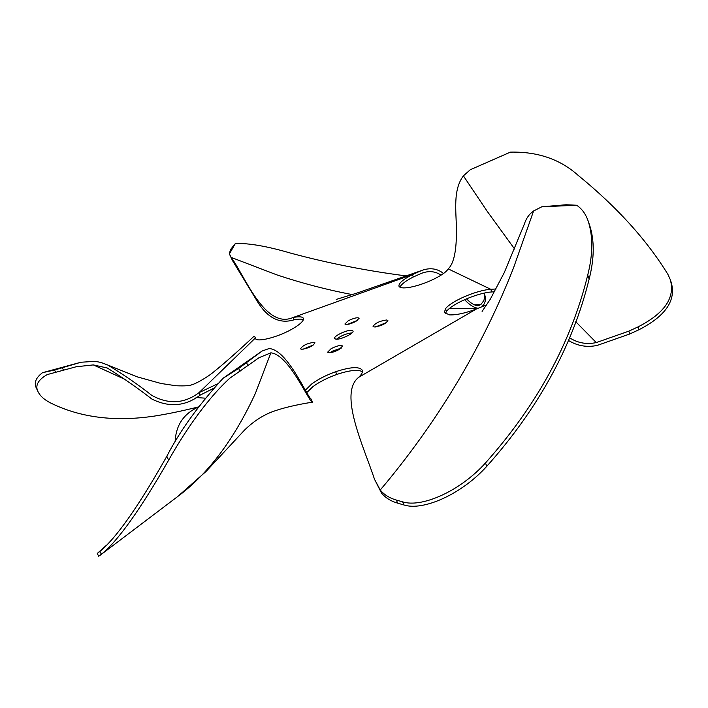 <?xml version="1.0" encoding="UTF-8"?>
<svg xmlns="http://www.w3.org/2000/svg" width="708" height="708" viewBox="0 0 708 708"><rect width="100%" height="100%" fill="white"/><g stroke="black" fill="none" stroke-linecap="round" stroke-linejoin="round"><path stroke-width="1.06" d="M336.512 339.203C341.106 335.627 346.3 333.512 352.088 332.857M335.893 339.167L334.574 338.521C333.132 336.282 346.964 329.654 351.611 330.344L352.991 331.008C354.487 333.229 340.468 339.929 335.893 339.167M329.981 352.726L332.256 351.212L341.318 348.079M331.185 348.628C336.999 345.743 340.805 344.885 342.61 346.026L339.079 349.575C333.238 352.469 329.424 353.336 327.627 352.186L331.185 348.628M313.98 342.327L314.963 342.822C312.794 346.185 308.29 348.354 301.458 349.318L300.511 348.832C302.661 345.477 307.148 343.309 313.98 342.327M347.363 324.441L357.682 320.264M355.859 321.423C350.256 324.175 346.593 325.034 344.885 324.007L348.203 320.786C353.788 318.051 357.434 317.202 359.151 318.219L355.859 321.423M375.461 326.972L386.497 322.565M374.24 326.99L373.072 326.441C375.107 323.149 379.638 320.99 386.656 319.981L387.869 320.529C385.807 323.839 381.267 325.999 374.24 326.99M217.604 383.86L199.054 392.621C184.31 403.746 168.531 404.649 151.733 395.329C137.927 384.462 123.227 374.346 107.643 364.974L100.97 362.452L95.155 361.337L81.004 362.231L54.551 370.027L42.507 372.691C35.674 377.824 33.692 383.108 36.559 388.55L38.108 391.807M213.489 388.391L200.16 395.126C185.213 406.383 169.097 407.675 151.813 399.011C137.733 388.09 122.9 377.762 107.306 368.018L93.332 364.912L76.154 366.771L47.144 374.612C37.851 380.019 34.842 385.763 38.135 391.869C40.276 396.179 44.524 399.923 50.861 403.1C80.464 417.64 114.997 421.968 154.468 416.074C167.274 414.083 181.965 411.029 198.523 406.914M107.643 364.974L137.122 376.824L161.052 383.488L176.062 385.763C184.806 386.099 190.063 385.754 191.824 384.736C193.603 384.727 206.24 378.284 214.002 371.656C225.206 362.735 241.508 348 253.96 336.327L254.951 336.973L255.376 338.406C256.402 342.575 276.952 337.548 291.413 329.459C298.387 325.538 302.387 322.264 303.387 319.644L303.387 318.308C302.466 316.626 299.015 316.361 293.024 317.52C264.827 329.795 244.357 274.872 231.144 257.402L229.427 253.853L230.374 249.782L235.357 243.499C248.853 243.048 267.376 246.287 290.908 253.199C328.76 263.349 367.24 270.925 406.339 275.934M303.369 319.697C301.643 318.901 298.511 318.945 293.988 319.83C279.855 324.14 267.73 318.149 257.615 301.865L232.498 260.588L229.826 254.88M443.544 273.492C437.19 268.438 429.871 267.447 421.596 270.518L412.375 274.607C402.958 279.51 398.489 283.386 398.976 286.227C399.763 287.873 402.932 288.306 408.489 287.536C415.357 286.404 422.871 284.032 431.048 280.439C440.376 276.138 446.093 272.288 448.208 268.89C453.925 263.518 456.669 250.34 456.421 229.339C456.253 211.338 452.695 190.098 463.395 175.849L470.289 169.734L510.397 152.132C537.549 151.53 560.081 159.22 577.976 175.212C616.783 206.851 646.785 239.932 667.963 274.474L670.237 279.51C675.45 297.457 664.715 313.255 638.041 326.892L628.81 331.167L596.269 342.584C586.631 344.654 577.701 343.035 569.48 337.725M374.505 479.245L381.488 493.025C385.329 497.742 390.71 501.122 397.631 503.149L396.365 500.06C389.427 498.043 384.055 494.68 380.24 489.989L374.505 479.245C363.885 447.014 338.097 393.152 358.779 377.249C361.779 374.302 362.93 371.948 362.239 370.169C359.319 366.372 350.46 366.886 335.654 371.727C326.184 375.134 318.219 379.205 311.759 383.922L305.475 390.135M362.399 371.744C358.071 369.31 349.522 370.213 336.769 374.452C327.308 377.86 319.352 381.931 312.901 386.656L306.909 392.462M496.043 288.988L490.786 289.298C476.634 290.183 451.031 301.157 445.5 308.741L444.359 312.591L449.598 314.883C456.43 315.14 465.386 313.166 476.475 308.945L486.847 304.767M336.769 374.452L335.654 371.727M445.5 308.741L446.518 311.396L445.305 313.733M482.104 311.414L490.202 299.369L504.273 272.615L524.362 224.073C526.159 218.383 529.239 214.02 533.602 210.966L541.797 206.798L566.126 204.754L576.631 205.232C581.852 208.648 585.702 213.958 588.198 221.153C593.127 236.41 592.968 254.402 587.72 275.12C571.188 342.442 537.098 405.056 485.476 462.97C460.12 491.157 421.853 507.99 402.702 501.866L396.365 500.06M397.631 503.149L403.976 504.981C423.154 511.185 461.554 494.343 486.777 466.315C538.523 408.312 572.648 345.911 589.136 279.111C594.401 258.464 594.578 240.552 589.675 225.374L588.366 221.622M541.797 206.798L576.631 205.232M302.953 349.283L313.564 344.876M441.066 275.164C435.287 271.226 428.836 270.589 421.694 273.253L413.295 276.978C405.622 280.934 401.171 284.351 399.94 287.218M494.538 291.767L491.777 291.953C477.626 292.802 452.04 303.776 446.518 311.396M670.326 279.784L671.184 282.324C676.405 300.236 665.688 316.025 639.023 329.707L629.793 333.972L597.269 345.398C586.941 347.601 577.303 345.929 568.365 340.38M470.289 169.734L510.397 152.132M478.157 308.281C473.997 307.75 469.475 304.874 464.572 299.661M481.918 306.794L484.184 303.944L485.44 300.564L485.237 296.493L484.13 293.139L484.617 297.696L483.847 300.555L480.838 304.599L477.962 305.785C474.519 305.537 470.714 303.21 466.554 298.803M229.427 253.853L235.357 243.499M81.004 362.231L42.507 372.691M312.476 402.171L312.476 402.171C309.033 402.507 289.147 354.487 270.863 352.841L259.057 357.69L229.675 378.302C203.745 402.206 181.699 437.075 168.619 460.2L166.831 456.271C179.628 431.358 198.382 405.348 223.073 378.267L238.684 368.434L262.093 351.026L269.049 348.566C287.59 349.398 307.201 397.241 311.193 399.1L312.476 402.171C296.201 404.719 282.731 407.941 272.076 411.835C262.11 415.729 252.88 421.871 244.375 430.26L206.134 471.369L177.611 496.582C208.081 474.033 234.003 439.633 255.393 393.374L270.863 352.841M175.142 441.872C175.805 425.34 183.593 413.711 198.488 406.967M106.386 545.302L97.288 553.426L98.642 556.258L101.359 554.267C117.723 541.186 140.149 509.831 168.619 460.2M97.288 553.426L99.97 551.355C116.147 538.186 138.432 506.494 166.831 456.271M262.093 351.026L223.073 378.267M200.16 395.126L199.054 392.621L255.278 338.088L255.535 338.672M293.988 319.83L293.024 317.52L412.375 274.607L413.295 276.978M589.136 279.111L587.72 275.12M486.777 466.315L485.476 462.97M403.976 504.981L402.702 501.866M380.24 489.989L386.187 482.927C440.765 416.685 483.201 345.035 513.495 267.969L533.602 210.966M358.779 377.249L476.475 308.945M491.777 291.953L490.786 289.298L448.208 268.89M629.793 333.972L628.81 331.167M639.023 329.707L638.041 326.892M596.269 342.584L575.772 321.715M514.672 249.11L487.095 211.152L463.395 175.849M485.476 298.882L484.599 296.555M485.237 296.493L484.369 294.183M480.838 304.599L474.139 304.785M352.319 294.616C326.804 289.74 301.661 283.165 276.872 274.881L231.144 257.402M63.578 370.461L62.384 367.894M55.746 372.576L54.551 370.027M205.276 398.17L196.063 397.524M125.936 379.824L93.332 364.912M247.986 365.974L246.649 362.868M240.03 371.558L238.684 368.434M101.359 554.267L99.97 551.355M336.229 299.413L356.584 293.209L421.375 270.598M478.121 308.299L449.332 308.582M255.809 338.982L254.977 337.026M177.619 496.582L99.775 555.541"/></g></svg>
